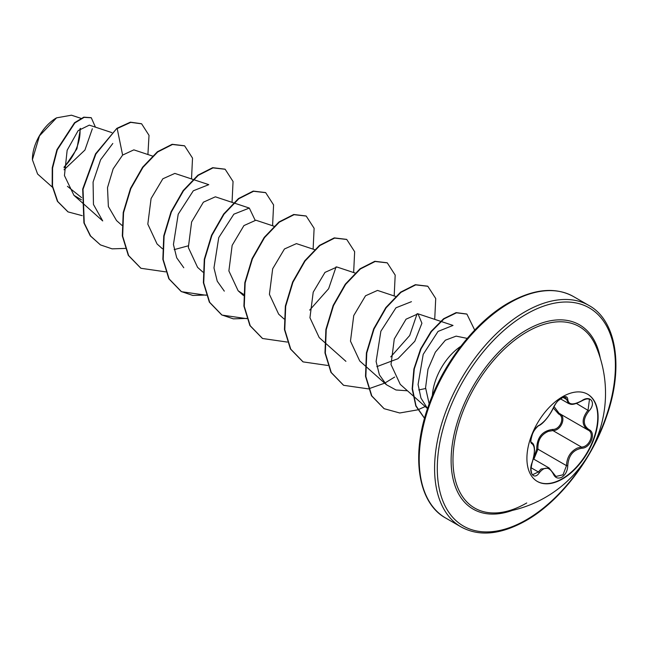 <?xml version="1.0" encoding="UTF-8"?>
<svg xmlns="http://www.w3.org/2000/svg" width="648" height="648" viewBox="0 0 648 648"><rect width="100%" height="100%" fill="white"/><g stroke="black" fill="none" stroke-linecap="round" stroke-linejoin="round"><path stroke-width="0.97" d="M587.509 394.154A50.342 29.063 -60 0 1 595.01 434.549A50.342 29.063 -60 0 1 562.172 478.759A50.342 29.063 -60 0 1 537.168 481.351M562.513 396.746A50.342 29.063 -60 0 1 587.679 394.251A50.342 29.063 -60 0 1 595.399 434.597A50.342 29.063 -60 0 1 562.513 478.953A50.342 29.063 -60 0 1 537.338 481.448A50.342 29.063 -60 0 1 529.619 441.11A50.342 29.063 -60 0 1 562.513 396.746M539.33 425.201C544.701 421.751 549.366 415.943 553.335 407.778C555.215 403.558 558.05 400.213 561.848 397.742C565.574 395.871 567.551 396.438 567.761 399.452C568.499 404.919 573.164 405.332 581.774 400.707C590.53 394.519 596.541 403.088 589 410.962C582.755 418.932 582.755 425.153 589 429.632C596.549 432.751 590.514 448.254 581.774 448.23C573.164 449.809 568.49 455.617 567.761 465.669C567.543 470.837 565.574 474.684 561.848 477.203C558.05 479.042 555.206 477.973 553.335 474.004C549.358 466.69 544.693 466.276 539.33 472.757C533.984 480.905 527.974 472.319 532.121 462.486C535.135 452.636 535.135 446.407 532.121 443.791C527.974 442.657 533.993 427.145 539.33 425.201A0.956 0.802 63.5 0 1 538.982 425.606L538.982 425.606C544.344 423.168 551.497 412.501 553.522 407.6A0.956 0.527 22.7 0 0 553.522 407.349M533.555 457.974L536.698 449.25C536.884 437.481 542.198 430.871 552.639 429.43A0.956 0.478 -91.4 0 0 552.906 430.58L548.419 431.349C541.015 434.525 537.524 440.47 537.953 449.185L533.847 459.181M555.919 476.45L563.023 474.798L566.49 465.661C566.854 457.342 570.475 451.47 577.352 448.052L581.442 447.055C589.55 447.161 595.067 432.986 588.052 430.053L588.068 430.061C581.523 425.315 581.523 418.673 588.052 410.135L589.445 399.549C588.198 398.366 585.638 398.82 581.758 400.926L581.548 400.853M532.121 462.486L530.955 468.779C531.344 473.008 531.984 474.952 532.867 474.595L538.358 471.955L541.064 469.022L549.042 467.953L553.522 473.477A0.956 0.518 157.4 0 1 553.335 474.004M538.982 425.606C538.148 425.453 533.272 431.058 532.591 433.69C530.688 439.709 530.38 442.665 531.668 442.568L531.571 442.503M552.639 429.43C560.342 429.778 565.356 416.842 558.633 414.007L553.343 408.013M499.851 512.6L499.851 512.6A104.725 60.467 -60 0 1 454.289 443.394A104.725 60.467 -60 0 1 527.035 331.865A104.725 60.467 -60 0 1 595.917 346.21L595.917 346.21A120.188 120.188 0 0 1 499.851 512.6C508.372 511.572 517.331 508.356 526.743 502.97M56.222 118.041A33.688 19.448 120 0 0 32.4 159.303A33.688 19.448 120 0 0 32.4 159.538M80.903 118.325L71.474 115.198L56.562 117.847L39.479 135.877L32.4 159.716L37.592 174.02L52.391 187.199M467.216 338.394L456.127 336.134L445.403 340.184L435.343 352.188L427.98 369.263L425.574 387.755L429.154 403.866M432.378 395.572A43.505 25.118 -60 0 1 460.825 346.299M81.591 197.616L67.433 186.308M111.885 132.613L89.311 125.129L78.157 130.621L67.149 150.263L64.444 175.576L73.945 195.34L81.446 199.803M152.823 156.152L133.844 149.858L122.618 155.083L113.157 168.861L107.503 187.661L108.37 206.534L116.535 220.563L121.889 225.334M192.95 179.415L174.83 173.413L162.851 178.783L151.081 198.555L147.817 224.135L157.059 243.964L162.421 248.735M174.174 249.634L188.179 245.835M233.483 202.824L215.363 196.814L203.391 202.184L191.614 221.964L188.341 247.52L197.591 267.373L202.954 272.136M274.015 226.225L255.895 220.215L243.923 225.585L232.154 245.357L228.882 270.937L238.132 290.774L243.535 294.322M314.547 249.626L296.436 243.616L284.448 248.986L272.678 268.774L269.414 294.346L278.664 314.167L284.018 318.938M355.08 273.027L336.968 267.017L324.98 272.395L313.211 292.175L309.947 317.747L319.197 337.576L324.551 342.338M395.612 296.428L377.501 290.417L365.521 295.788L353.743 315.568L350.479 341.132L359.729 360.976L365.083 365.739M376.836 366.647L397.913 358.725L414.809 341.269L421.913 323.239L418.033 313.818L406.053 319.189L394.284 338.961L391.011 364.541L400.262 384.377L412.889 395.612M418.721 389.942L425.598 388.525M427.526 408.54L420.949 398.066L418.073 384.499L423.201 354.375L438.056 331.411L453.025 325.426L418.033 313.818M407.462 390.785L395.969 389.983L386.443 384.742L379.38 374.819L376.107 361.511L380.87 331.225L395.977 307.792L411.44 301.676M417.158 313.616L409.698 335.518L390.744 356.91M336.093 266.814L328.633 288.716L309.679 310.109M224.313 291.138L217.25 281.208L213.97 267.908L218.741 237.605L233.855 214.18L249.31 208.065L255.029 220.012M183.781 267.737L176.718 257.815L173.437 244.499L178.208 214.213L193.315 190.779L208.778 184.664L193.355 179.553M81.689 202.233L102.716 220.936L93.458 204.452L93.085 182.056L100.626 159.724L112.801 143.475M92.332 128.766L84.92 150.061L64.031 169.808M64.047 167.824L76.918 148.821L80.482 128.385M122.618 155.083L117.191 128.555L130.742 122.359L141.629 123.825L149.016 135.343L147.914 154.524M82.231 215.671L68.072 211.912L57.737 201.496L52.52 186.081L52.585 167.994L57.283 149.858L74.868 122.926L84.118 117.361L91.295 117.774L95.434 127.162M116.851 128.353L95.54 153.843L82.693 189.078L83.916 222.912L90.283 235.856L100.424 244.887L90.623 236.05L84.256 223.106L83.025 189.273L95.88 154.038L116.851 128.353L130.41 122.164L141.458 123.728M67.902 211.815L57.397 201.301L52.18 185.887L52.245 167.8L56.943 149.664L74.528 122.731L83.778 117.167L91.125 117.677M100.424 244.887L112.088 248.848L125.412 248.411M191.516 178.945L192.521 158.096L184.623 145.865L172.489 144.48L157.723 151.956L142.957 167.378L130.823 188.625L123.557 212.682L122.65 236.099L128.628 255.555L140.964 268.288L165.694 271.86M232.049 202.346L233.053 181.497L225.156 169.266L213.022 167.881L198.256 175.357L183.489 190.779L171.356 212.026L164.098 236.075L163.183 259.5L169.16 278.948L181.489 291.689L206.226 295.261M272.581 225.747L273.586 204.906L265.688 192.667L253.554 191.282L238.796 198.758L224.03 214.18L211.896 235.418L204.63 259.475L203.723 282.901L209.693 302.349L222.021 315.09L246.758 318.67M313.114 249.148L314.118 228.299L306.221 216.068L294.087 214.682L279.32 222.159L264.554 237.581L252.428 258.827L245.163 282.884L244.256 306.31L250.225 325.758L262.562 338.499L287.291 342.071M353.646 272.549L354.65 251.699L346.753 239.468L334.619 238.083L319.853 245.56L305.087 260.982L292.961 282.228L285.695 306.277L284.788 329.702L290.758 349.159L303.094 361.892L327.823 365.472M394.178 295.95L395.191 275.108L387.285 262.869L375.16 261.484L360.393 268.961L345.627 284.383L333.493 305.629L326.228 329.678L325.32 353.103L331.29 372.56L343.626 385.301L368.356 388.873M368.615 388.824L384.669 383.162M384.766 383.106L394.656 377.063M434.719 319.351L435.723 298.509L427.818 286.27L415.684 284.885L400.918 292.361L386.151 307.792L374.026 329.03L366.76 353.087L365.853 376.512L371.831 395.96L384.159 408.702L399.735 412.987L417.685 409.852M417.879 409.787L425.201 406.563M474.7 330.091L466.916 314.11L456.508 312.806L443.993 318.889L431.479 331.517L421.014 348.956L414.299 368.882L412.484 388.679L416.008 405.834L424.553 418.26M184.453 145.768L172.149 144.285L157.383 151.762L142.617 167.184L130.491 188.43L123.225 212.487L122.318 235.904L128.288 255.361L140.794 268.191M224.986 169.168L212.682 167.686L197.915 175.163L183.149 190.585L171.023 211.831L163.758 235.88L162.851 259.305L168.82 278.753L181.157 291.495L192.821 295.456L206.145 295.026M265.518 192.569L253.222 191.087L238.456 198.563L223.69 213.986L211.556 235.224L204.29 259.281L203.383 282.706L209.353 302.154L221.689 314.896L233.353 318.856L246.677 318.427M306.05 215.97L293.747 214.488L278.98 221.964L264.222 237.387L252.088 258.633L244.823 282.69L243.915 306.115L249.893 325.563L262.391 338.402M346.583 239.371L334.279 237.889L319.521 245.365L304.754 260.788L292.621 282.034L285.355 306.083L284.448 329.508L290.417 348.964L302.924 361.795M387.115 262.772L374.819 261.29L360.053 268.766L345.287 284.189L333.153 305.435L325.887 329.484L324.98 352.909L330.958 372.365L343.456 385.196M427.648 286.173L415.352 284.691L400.586 292.167L385.819 307.589L373.685 328.836L366.42 352.893L365.513 376.318L371.49 395.766L383.997 408.605M466.746 314.013L456.127 312.62L443.564 318.767L431.017 331.484L420.552 349.037L413.886 369.052L412.169 388.897L415.822 406.021L424.529 418.333M64.071 166.99A33.688 19.448 120 0 0 79.907 128.895M536.698 449.25L537.953 449.185L566.49 465.661L567.761 465.669M559.443 413.546A0.956 0.567 -61.9 0 0 558.633 414.007M559.516 413.578C566.773 416.591 561.249 430.855 552.906 430.58L581.442 447.055A0.956 0.543 86 0 1 581.774 448.23M554.024 406.515L559.151 413.375L587.736 429.875M560.431 398.812L568.547 403.493L565.51 397.2L563.007 397.354L558.6 400.359C557.223 401.29 555.53 403.704 553.522 407.6A0.956 0.527 22.7 0 1 553.335 407.778M581.774 400.707L581.758 400.926C572.071 405.891 570.864 404.255 568.547 403.493M589 410.962L576.485 403.453M567.761 399.452A0.956 0.778 -179.5 0 1 566.49 399.419L562.95 397.37M531.611 442.535L531.765 442.616A0.956 0.891 115.6 0 1 532.121 443.791M531.02 467.718L538.358 471.955A0.956 0.486 35.2 0 1 539.33 472.757M553.295 473.291A0.956 0.518 157.4 0 1 553.522 473.477L555.927 476.45M589 429.632A0.956 0.632 117.9 0 1 588.052 430.053L588.238 430.159M512.349 510.413A106.394 61.43 -60 0 1 451.445 452.101A106.394 61.43 -60 0 1 526.346 330.099A106.394 61.43 -60 0 1 600.267 358.133M585.087 460.339A125.939 72.714 -60 0 1 526.346 519.801A125.939 72.714 -60 0 1 437.295 468.383A125.939 72.714 -60 0 1 526.346 314.142A125.939 72.714 -60 0 1 607.468 327.718A125.939 72.714 -60 0 1 593.276 446.164M445.694 518.044L461.06 526.913A127.859 73.815 -60 0 1 441.466 424.464A127.859 73.815 -60 0 1 524.993 311.793A127.859 73.815 -60 0 1 588.919 305.459L573.545 296.59A127.859 73.815 120 0 0 509.62 302.924A127.859 73.815 120 0 0 426.092 415.587A127.859 73.815 120 0 0 445.694 518.044C418.09 503.107 410.492 455.811 428.304 406.272C442.981 363.317 475.34 321.659 508.664 302.827C533.847 288.765 555.482 286.691 573.545 296.59M533.336 458.881L549.042 467.953M461.06 526.913C479.131 536.819 500.758 534.738 525.949 520.676C559.516 501.714 592.094 459.57 606.633 416.3C624.048 367.084 616.329 320.306 588.919 305.459M73.945 195.34L81.356 201.933M233.888 202.954L249.31 208.065M238.132 290.774L243.486 295.537M324.891 342.638L345.911 361.341M365.423 366.039L386.443 384.742M413.246 395.928L427.502 408.613M532.194 462.583L533.912 456.281L534.519 450.263C534.503 446.213 533.636 443.694 531.935 442.705"/></g></svg>
